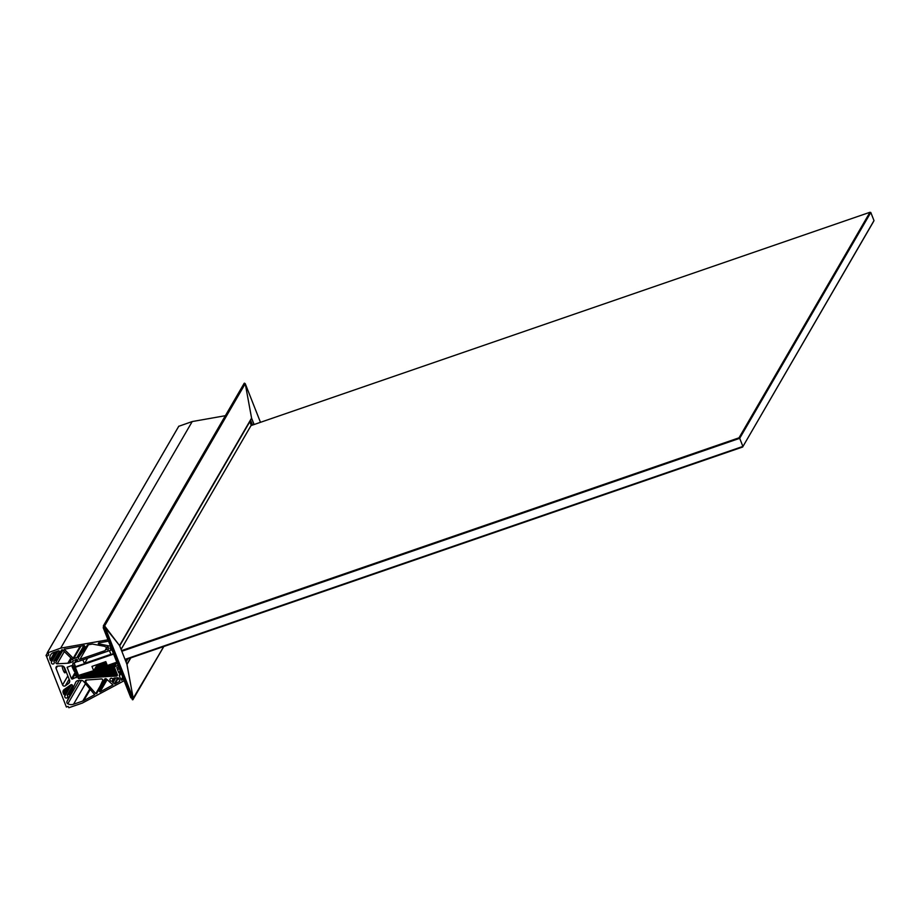 <?xml version="1.0" encoding="UTF-8"?>
<svg xmlns="http://www.w3.org/2000/svg" width="920" height="920" viewBox="0 0 920 920"><rect width="100%" height="100%" fill="white"/><g stroke="black" fill="none" stroke-linecap="round" stroke-linejoin="round"><path stroke-width="1.38" d="M63.445 666.379A3.91 0.874 -109 0 1 64.894 669.99A3.91 0.874 -109 0 1 65.124 672.704A3.91 0.874 -109 0 1 64.998 672.831A3.91 0.874 -109 0 1 63.192 670.231A3.91 0.874 -109 0 1 62.215 665.931M74.474 671.565A7.808 1.748 71 0 0 73.669 667.621M113.735 679.04L114.321 678.04L112.7 679.018A1.506 1.438 30.1 0 0 110.032 680.19A1.506 1.438 30.1 0 0 112.102 681.03L112.907 682.778L114.919 683.962L118.381 677.994M105.455 649.98L106.386 649.428A1.506 1.438 -149.9 0 0 108.583 649.06A1.506 1.438 -149.9 0 0 106.156 647.323L104.604 646.334L92.425 644.069L87.584 644.885L78.568 657.49A1.196 1.15 -149.9 0 0 79.982 659.272L105.087 650.624M50.336 660.215L51.784 661.526A1.506 1.438 -149.9 0 0 52.739 664.033A1.506 1.438 -149.9 0 0 53.935 661.653L53.854 660.974L55.418 660.548L59.524 651.544L58.754 650.739L53.59 652.521A6.003 5.75 30.1 0 0 50.221 659.928L55.096 652.004M63.721 694.22L65.17 695.531A1.506 1.438 -149.9 0 0 66.136 698.038A1.506 1.438 -149.9 0 0 67.332 695.658L67.252 694.98L68.839 694.508L72.553 686.343A1.196 1.15 -149.9 0 0 70.736 684.894L64.17 689.54A3.001 2.875 30.1 0 0 63.192 692.875L63.721 694.22L68.022 686.814M124.108 680.731L82.317 703.087L68.862 707.721L68.103 706.422L66.378 707.02L46.184 655.477A1.506 1.438 -149.9 0 0 48.472 655.178A1.506 1.438 -149.9 0 0 47.322 652.981L60.674 648.151L192.211 421.555L225.365 415.702M66.976 701.488A1.805 1.725 -149.9 0 0 67.827 703.788A7.21 6.9 -149.9 0 0 73.554 704.237L82.777 701.051A7.21 6.9 -149.9 0 0 83.789 700.615L94.656 694.703L83.651 681.478A3.001 2.875 -149.9 0 0 81.087 680.409L78.131 680.616A3.001 2.875 30.1 0 0 75.739 682.249L66.976 701.488L79.132 680.547M100.015 691.932L112.941 684.928L106.398 678.948A1.196 1.15 30.1 0 0 104.57 679.317L99.176 691.161L100.015 691.932L107.18 679.592M56.016 662.135A1.196 1.15 -149.9 0 0 57.212 663.803L67.838 663.216A6.003 5.75 -149.9 0 0 69.448 662.906L72.519 661.848A1.196 1.15 -149.9 0 0 72.898 659.939L62.514 649.807L61.582 649.911L56.016 662.135L62.939 650.221M95.784 693.657L85.571 681.927A1.196 1.15 30.1 0 1 86.33 680.029L101.441 678.96A1.196 1.15 -149.9 0 1 102.66 680.627L96.772 693.542L95.784 693.657L100.142 686.136M110.515 646.242L98.267 643.689L98.693 642.919L108.525 641.182M84.859 646.392L77.234 657.306L73.692 658.639L64.181 649.221L84.237 645.472L84.904 646.311M118.623 666.804L116.759 667.632L117.691 669.99L118.99 667.747M117.691 669.99L119.209 668.299M68.551 683.514L65.331 685.791A1.805 1.725 -149.9 0 1 62.583 684.94L56.085 668.438A1.805 1.725 30.1 0 1 57.58 666.115L61.605 665.896A3.001 2.875 30.1 0 1 64.653 667.851L69.517 680.179A3.001 2.875 -149.9 0 1 68.551 683.514L69.713 681.524M71.817 665.631A7.808 1.748 71 0 0 72.438 667.38A0.931 0.885 -149.9 0 0 72.346 667.598L74.002 667.632L76.785 674.693L75.555 675.728A0.931 0.885 -149.9 0 0 76.279 675.878L77.153 675.625L78.085 678.005L79.499 675.567M72.588 667.77A7.808 1.748 71 0 0 75.118 672.451L76.015 672.6M76.222 677.73L76.452 675.636L78.223 675.556L74.508 666.103L73.301 667.126L71.461 665.643L67.171 667.264L71.461 678.741L72.231 679.109L76.59 677.097M72.829 666.712L72.438 667.38A0.931 0.885 -149.9 0 1 72.795 667.046L73.623 666.678L72.795 664.562A1.196 1.15 30.1 0 1 73.474 663.078L76.004 662.158M78.085 678.005A1.196 1.15 30.1 0 0 79.327 678.776L81.868 674.751M116.035 676.165L108.916 676.43L114.344 667.092L117.311 674.601A1.196 1.15 -149.9 0 1 116.334 676.143L117.162 674.222M114.321 678.04L117.633 677.798A1.196 1.15 30.1 0 1 118.876 678.581L119.715 681.294L114.919 683.962M121.256 673.497L120.439 673.785A1.805 1.725 -149.9 0 0 119.427 676.005L120.796 673.658M119.427 676.005L120.98 679.938L123.556 679.339M125.603 660.882L126.477 659.375M114.344 667.092L117.99 665.206M75.957 662.216L75.221 661.296L75.831 660.031L77.441 660.387L77.602 661.606M75.221 661.537L75.129 659.697L77.28 659.582L77.337 660.744M77.303 660.824L77.625 661.653L111.435 649.945M111.389 650.014L110.653 649.083L111.193 647.956M110.653 649.324L110.251 647.737L110.963 647.358M60.674 648.151L107.985 639.791M178.767 426.293L192.211 421.555M117.909 670.542L118.841 672.899L120.83 672.405M108.916 676.43L79.672 678.523M115.126 675.993L116.748 673.187M114.241 676.05L116.403 672.313M113.355 676.119L116.07 671.45M112.47 676.177L115.724 670.577M111.584 676.246L115.379 669.702M110.687 676.303L115.034 668.828M109.802 676.372L114.689 667.954M108.031 676.499L115.851 663.044M107.145 676.556L114.781 663.4M106.26 676.625L113.723 663.769M105.374 676.683L112.665 664.136M104.489 676.752L111.596 664.505M103.603 676.809L110.538 664.872M102.718 676.879L109.48 665.24M101.832 676.936L108.41 665.597M100.947 677.005L107.502 665.712M100.061 677.062L107.111 664.93M99.176 677.131L106.766 664.056M98.29 677.189L106.421 663.182M97.405 677.258L106.076 662.308M96.519 677.315L105.581 661.71M95.623 677.384L104.512 662.078M94.737 677.442L103.454 662.446M93.851 677.511L102.396 662.803M92.966 677.568L101.326 663.17M92.08 677.637L100.268 663.538M91.195 677.695L99.21 663.906M90.309 677.764L98.141 664.274M89.424 677.821L93.541 670.726M88.538 677.89L92.483 671.094M87.653 677.948L91.425 671.462M86.767 678.017L90.355 671.818M85.882 678.074L89.297 672.186M84.996 678.144L88.239 672.554M84.111 678.201L87.17 672.922M83.225 678.27L86.112 673.29M82.34 678.327L85.054 673.658M81.454 678.396L83.984 674.015M80.569 678.454L82.926 674.383M75.67 661.319L76.015 662.205L74.025 662.894L75.52 666.689L83.076 664.159A2.702 2.587 -149.9 0 0 84.387 663.792L87.63 658.202L84.41 663.722L82.88 659.835L77.567 661.664M76.463 661.675L76.153 660.675L76.728 661.216M121.555 650.612L739.013 437.816L739.703 438.322L870.803 212.486L874 220.593L873.574 221.49L742.647 447.016L125.189 659.824M116.978 662.653L107.318 665.47L116.805 662.205M113.62 654.097L75.337 667.287L78.534 675.395L93.782 670.645L96.807 665.436A7.51 1.391 158.5 0 1 98.106 664.286M93.782 670.645L78.534 675.395M742.647 447.016L874 220.593M125.016 659.375L742.888 446.43L739.703 438.322L121.82 651.268M107.318 665.47L105.811 661.63L91.965 666.402L93.484 670.243M84.663 663.331L110.883 654.293M739.013 437.816L869.952 212.278L251.022 425.58M870.803 212.486L869.952 212.278M251.217 425.212L121.072 649.382L251.206 425.27L249.826 421.693M113.447 653.683L110.952 654.476L109.457 650.681L111.446 649.991L111.101 649.117M250.424 420.52L119.6 645.644L104.615 625.933L245.249 383.674L251.574 418.105L245.249 383.674L244.145 383.582L245.249 383.674L260.475 422.326M163.714 646.542L133.343 698.855L104.604 625.956L103.753 625.726L119.554 645.529L126.995 664.435L133.32 698.866L126.891 664.217M132.894 699.752L163.829 646.507L132.376 699.671L103.385 626.06L244.57 383.168M103.891 627.359L103.247 627.75L103.879 627.348M253.977 424.568L251.574 418.105L250.608 420.348L252.471 425.086M103.741 627.003L130.824 697.762L131.606 697.74L130.847 697.762M112.941 681.743L115.126 677.982L112.895 681.858M99.176 691.161L106.306 678.88M67.137 667.759L67.585 666.977M71.461 678.741L75.118 672.451M72.795 664.562L73.703 662.998M72.231 679.109L75.98 672.646M79.327 678.776L81.615 674.831M116.334 676.143L117.277 674.521M112.907 682.778L115.713 677.936M114.252 683.882L117.783 677.798M79.982 659.272L88.423 644.736M50.221 659.928L54.751 652.13M63.192 692.875L65.803 688.379M112.102 681.03L113.091 679.305M56.085 668.438L57.419 666.137M62.583 684.94L67.827 675.901M65.331 685.791L69.138 679.224M73.692 658.639L81.006 646.047M76.958 657.512L83.904 645.529M73.071 658.49L80.212 646.185M64.285 649.922L64.883 648.887M77.234 657.306L84.088 645.506M98.727 644.069L99.475 642.781M85.571 681.927L86.687 680.006M121.831 680.259L123.073 678.12M120.98 679.938L122.659 677.051M106.386 649.428L107.824 646.967M72.519 661.848L73.255 660.583M69.448 662.906L71.794 658.858M67.838 663.216L70.886 657.972M57.212 663.803L64.319 651.567M83.789 700.615L90.401 689.23M82.777 701.051L89.941 688.712M73.554 704.237L85.514 683.617M67.827 703.788L81.397 680.397M114.689 666.344L116.794 662.71M74.784 660.445L75.245 659.663M110.216 648.232L110.676 647.45M47.3 652.763L178.836 426.167M46.184 655.477L47.598 653.05M46.092 655.442L47.495 653.016M119.071 673.014L120.255 670.967M118.841 672.899L120.14 670.657M64.515 694.565L69.713 685.619M68.034 694.772L71.208 689.298M51.117 660.56L56.338 651.578M54.636 660.767L57.81 655.293M113.804 678.684L114.149 678.074M74.508 666.103L74.968 665.298M74.347 666.034L74.899 665.102M76.004 675.096L76.567 674.13M75.888 675.165L76.532 674.049M75.532 675.556L76.475 673.911L75.509 675.567M76.199 659.904L76.613 659.203M96.565 664.815L96.807 665.436M119.554 645.506L251.574 418.105L254.104 424.522M119.68 645.863L250.608 420.348M130.824 657.88L127.017 664.435M127.132 659.157L125.81 661.411M127.512 659.019L125.936 661.733M127.811 658.915L126.028 661.974M130.502 657.984L126.902 664.182M250.056 421.291L251.666 425.362L250.056 421.303M250.205 421.049L251.873 425.293M250.458 420.601L252.252 425.155M114.379 666.597L116.598 662.779M47.23 652.809L178.779 426.213M46.011 655.5L47.449 653.005M65.274 695.405L71.495 684.675M67.252 694.98L72.634 685.71M51.876 661.399L57.891 651.038M53.854 660.974L59.547 651.176M105.512 649.577L107.099 646.863M84.41 663.769L87.641 658.191M121.084 649.405L251.206 425.27M103.373 625.841L244.191 383.272M103.235 627.543L103.672 626.796M119.692 645.863L250.585 420.371M127.029 659.192L125.787 661.331M132.399 699.752L103.35 626.002M130.847 697.843L103.212 627.705M126.971 664.366L119.577 645.587"/></g></svg>
